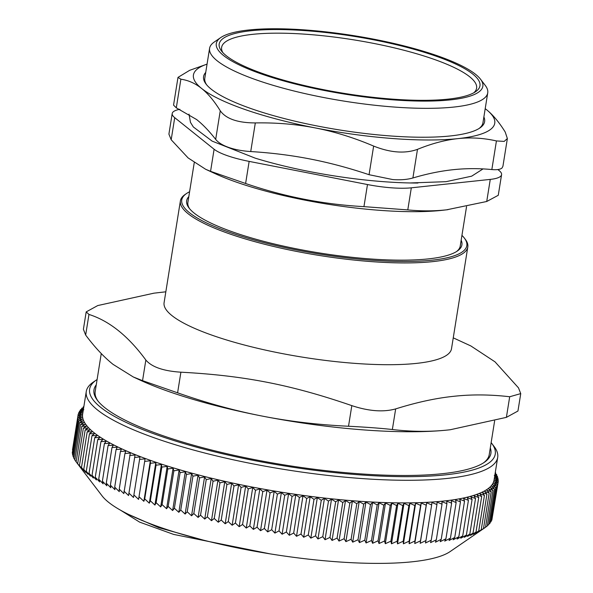 <?xml version="1.0" encoding="UTF-8"?>
<svg xmlns="http://www.w3.org/2000/svg" width="593" height="593" viewBox="0 0 593 593"><rect width="100%" height="100%" fill="white"/><g stroke="black" fill="none" stroke-linecap="round" stroke-linejoin="round"><path stroke-width="0.89" d="M174.72 117.666L214.103 149.236L210.567 171.333L205.682 169.294L188.107 157.923L171.184 139.763L174.72 117.666A46.951 10.289 -170.9 0 1 172.2 113.515A46.951 10.289 -170.9 0 1 179.887 109.305M249.149 161.392L367.482 184.542L363.946 206.638C323.615 204.437 284.173 196.72 245.613 183.489L249.149 161.392A46.951 10.289 -170.9 0 1 214.103 149.236M411.32 187.818L490.27 179.397L486.727 201.494L446.596 209.818C434.172 211.182 421.238 211.212 407.784 209.907L411.32 187.818A46.951 10.289 -170.9 0 1 367.482 184.542M497.868 169.561L499.061 170.517A46.951 10.289 -170.9 0 1 501.582 174.668A46.951 10.289 -170.9 0 1 490.27 179.397M417.946 183.037A145.322 31.844 -170.9 0 1 410.082 182.963A145.322 31.844 -170.9 0 1 255.22 158.161L212.124 141.119L193.333 126.969L190.464 122.366L189.019 114.138M202.969 540.023L158.635 527.607L128.607 514.428M222.842 52.599A129.111 28.294 -170.9 0 1 252.737 34.327A129.111 28.294 -170.9 0 1 406.138 50.835A129.111 28.294 -170.9 0 1 473.807 92.797M101.262 353.561L95.191 391.484A199.53 43.719 9.1 0 0 97.022 399.526A199.53 43.719 9.1 0 0 98.097 401.202M483.436 462.925A199.53 43.719 9.1 0 0 489.232 454.594L494.636 420.852M96.259 384.82A200.997 44.045 9.1 0 0 95.814 397.94A200.997 44.045 9.1 0 0 97.474 400.416A200.997 44.045 9.1 0 0 285.47 465.112A200.997 44.045 9.1 0 0 484.273 462.37A200.997 44.045 9.1 0 0 490.3 447.937M431.66 504.94L425.959 540.549L420.2 543.307L426.693 502.775L431.66 504.94L431.956 502.471L436.937 504.591L437.048 502.101L442.022 504.183L441.955 501.663L446.922 503.702L446.677 501.159L451.636 503.16L451.206 500.588L456.143 502.545L455.535 499.958L460.45 501.871L459.664 499.262L464.541 501.122L463.578 498.498L468.426 500.322L467.284 497.675L472.08 499.447L470.768 496.793L475.519 498.513L474.029 495.844L478.729 497.527L477.068 494.836L481.701 496.474L479.878 493.776L484.444 495.363L482.45 492.657L486.942 494.191L484.792 491.486L489.195 492.968L486.89 490.255L491.212 491.693L485.511 527.303L450.124 551.579A180.88 39.635 -170.9 0 1 271.223 554.047A180.88 39.635 -170.9 0 1 102.048 495.83L76.134 461.865L81.841 426.256L86.408 426.241L83.376 428.102L77.668 463.711L79.914 466.773L76.134 461.865M83.835 406.702L83.25 406.857L83.094 407.851M83.25 406.857L83.813 406.872M83.68 407.688L81.738 408.236L81.56 409.34M81.738 408.236L83.583 408.288M83.509 408.755L80.47 409.667L80.277 410.882M80.47 409.667L83.813 409.763L79.462 411.142L79.247 412.483M79.462 411.142L82.938 411.231L78.706 412.669L78.469 414.136M78.706 412.669L82.323 412.75L78.202 414.233L72.509 449.857M78.202 414.233L81.953 414.314L77.957 415.841L72.465 451.807M77.957 415.841L81.834 415.908L77.965 417.487L72.257 453.104L72.687 453.771M77.965 417.487L81.975 417.546L78.232 419.177L72.524 454.787L73.169 455.75M78.232 419.177L82.36 419.221L78.75 420.897L73.05 456.506L73.903 457.744M78.75 420.897L82.998 420.934L79.529 422.653L73.821 458.263L74.903 459.76M79.529 422.653L83.887 422.676L80.559 424.44L74.851 460.049L76.149 461.799M80.559 424.44L85.021 424.44L81.841 426.256M83.376 428.102L88.038 428.064L85.162 429.969L79.455 465.579L81.545 468.596L77.668 463.711M85.162 429.969L89.914 429.91L87.193 431.867L81.486 467.477L83.42 470.442L79.455 465.579M87.193 431.867L92.026 431.786L89.469 433.779L83.761 469.389L85.533 472.317L81.486 467.477M89.469 433.779L94.383 433.668L91.989 435.707L86.281 471.316L87.89 474.2L83.761 469.389M91.989 435.707L96.97 435.573L94.739 437.649L89.039 473.266L90.484 476.105L86.281 471.316M94.739 437.649L99.802 437.493L97.734 439.613L92.034 475.223L93.309 478.025L89.039 473.266M97.734 439.613L102.856 439.42L100.958 441.585L95.258 477.195L96.362 479.952L92.034 475.223M100.958 441.585L106.132 441.362L104.412 443.564L98.712 479.174L99.639 481.894L95.258 477.195M104.412 443.564L109.638 443.312L108.089 445.543L102.389 481.153L103.145 483.844L98.712 479.174M108.089 445.543L113.359 445.261L111.988 447.537L106.28 483.147L106.866 485.793L102.389 481.153M111.988 447.537L117.288 447.218L116.095 449.524L110.394 485.133L110.795 487.75L106.28 483.147M116.095 449.524L121.432 449.175L120.416 451.51L114.708 487.127L114.938 489.707L110.394 485.133M120.416 451.51L125.775 451.125L124.938 453.497L119.237 489.106L119.282 491.656L114.708 487.127M124.938 453.497L130.319 453.074L123.826 493.606L119.237 489.106M129.667 455.476L135.056 455.016L128.562 495.548L123.959 491.086M133.484 497.475L139.978 456.944L133.484 497.475L128.874 493.057M134.581 457.448L139.978 456.944M138.584 499.395L145.077 458.863L138.584 499.395L133.981 495.022M139.681 459.412L145.077 458.863M143.862 501.3L150.355 460.768L150.422 463.289L144.722 498.898L143.862 501.3L139.266 496.971M144.966 461.354L150.355 460.768M149.31 503.19L155.803 462.659L156.048 465.201L150.348 500.811L149.31 503.19L144.722 498.898M150.422 463.289L155.803 462.659M154.921 505.058L161.407 464.527L161.837 467.099L156.137 502.708L154.921 505.058L150.348 500.811M156.048 465.201L161.407 464.527M160.681 506.911L167.174 466.38L167.782 468.967L162.074 504.576L160.681 506.911L156.137 502.708M161.837 467.099L167.174 466.38M166.589 508.735L173.082 468.203L173.868 470.812L168.16 506.422L166.589 508.735L162.074 504.576M167.782 468.967L173.082 468.203M172.637 510.536L179.13 470.004L180.094 472.636L174.394 508.245L172.637 510.536L168.16 506.422M173.868 470.812L179.13 470.004M178.819 512.308L185.312 471.776L186.454 474.422L180.746 510.032L178.819 512.308L174.394 508.245M180.094 472.636L185.312 471.776M185.127 514.057L191.621 473.525L192.933 476.179L187.232 511.789L185.127 514.057L180.746 510.032M186.454 474.422L191.621 473.525M191.554 515.769L198.047 475.23L199.53 477.906L193.829 513.516L191.554 515.769L187.232 511.789M192.933 476.179L198.047 475.23M198.092 517.444L204.585 476.913L206.238 479.596L200.538 515.206L198.092 517.444L193.829 513.516M199.53 477.906L204.585 476.913M204.733 519.083L211.219 478.551L213.043 481.249L207.342 516.859L204.733 519.083L200.538 515.206M206.238 479.596L211.219 478.551M211.464 520.684L217.957 480.152L219.944 482.858L214.236 518.467L211.464 520.684L207.342 516.859M213.043 481.249L217.957 480.152M218.283 522.248L224.769 481.716L226.926 484.429L221.219 520.039L218.283 522.248L214.236 518.467M219.944 482.858L224.769 481.716M225.177 523.775L231.67 483.243L233.976 485.956L228.275 521.566L225.177 523.775L221.219 520.039M226.926 484.429L231.67 483.243M232.137 525.25L238.631 484.718L241.099 487.439L235.399 523.048L232.137 525.25L228.275 521.566M233.976 485.956L238.631 484.718M239.164 526.68L245.658 486.149L248.274 488.869L242.574 524.479L239.164 526.68L235.399 523.048M241.099 487.439L245.658 486.149M246.243 528.066L252.737 487.535L255.501 490.255L249.801 525.865L246.243 528.066L242.574 524.479M248.274 488.869L252.737 487.535M253.359 529.401L259.853 488.869L262.773 491.59L257.065 527.199L253.359 529.401L249.801 525.865M255.501 490.255L259.853 488.869M260.52 530.683L267.006 490.152L270.067 492.872L264.367 528.482L260.52 530.683L257.065 527.199M262.773 491.59L267.006 490.152M267.695 531.914L274.188 491.382L277.391 494.095L271.683 529.705L267.695 531.914L264.367 528.482M270.067 492.872L274.188 491.382M274.893 533.1L281.386 492.568L284.722 495.266L279.014 530.876L274.893 533.1L271.683 529.705M277.391 494.095L281.386 492.568M282.105 534.219L288.591 493.687L292.06 496.385L286.352 531.995L282.105 534.219L279.014 530.876M284.722 495.266L288.591 493.687M289.31 535.286L295.803 494.755L299.391 497.438L293.683 533.048L289.31 535.286L286.352 531.995M292.06 496.385L295.803 494.755M296.507 536.294L302.993 495.763L306.707 498.439L300.999 534.048L296.507 536.294L293.683 533.048M299.391 497.438L302.993 495.763M303.683 537.243L310.176 496.712L314.001 499.373L308.301 534.982L303.683 537.243L300.999 534.048M306.707 498.439L310.176 496.712M310.836 538.14L317.329 497.601L321.265 500.247L315.565 535.857L310.836 538.14L308.301 534.982M314.001 499.373L317.329 497.601M317.952 538.963L324.445 498.431L328.492 501.063L322.785 536.672L317.952 538.963L315.565 535.857M321.265 500.247L324.445 498.431M325.023 539.734L331.517 499.202L335.66 501.811L329.96 537.421L325.023 539.734L322.785 536.672M328.492 501.063L331.517 499.202M332.05 540.438L338.536 499.906L342.776 502.493L337.076 538.103L332.05 540.438L329.96 537.421M335.66 501.811L338.536 499.906M339.003 541.075L345.497 500.544L349.826 503.109L344.125 538.718L339.003 541.075L337.076 538.103M342.776 502.493L345.497 500.544M345.897 541.646L352.39 501.115L356.801 503.665L351.1 539.274L345.897 541.646L344.125 538.718M349.826 503.109L352.39 501.115M352.709 542.158L359.202 501.626L363.694 504.146L357.994 539.756L352.709 542.158L351.1 539.274M356.801 503.665L359.202 501.626M359.432 542.602L365.925 502.071L370.492 504.561L364.791 540.171L359.432 542.602L357.994 539.756M363.694 504.146L365.925 502.071M366.066 542.973L372.56 502.441L377.192 504.91L371.485 540.519L366.066 542.973L364.791 540.171M370.492 504.561L372.56 502.441M372.589 543.284L379.083 502.753L383.782 505.192L378.075 540.801L372.589 543.284L371.485 540.519M377.192 504.91L379.083 502.753M379.009 543.522L385.502 502.99L390.253 505.399L384.553 541.009L379.009 543.522L378.075 540.801M383.782 505.192L385.502 502.99M385.309 543.699L391.803 503.168L396.606 505.54L390.898 541.15L385.309 543.699L384.553 541.009M390.253 505.399L391.803 503.168M391.484 543.803L397.977 503.272L402.817 505.614L397.117 541.224L391.484 543.803L390.898 541.15M396.606 505.54L397.977 503.272M397.525 543.84L404.011 503.309L408.896 505.621L403.196 541.231L397.525 543.84L397.117 541.224M402.817 505.614L404.011 503.309M403.418 543.811L409.911 503.279L414.826 505.555L409.126 541.164L403.418 543.811L403.196 541.231M408.896 505.621L409.911 503.279M409.17 543.707L415.663 503.175L420.6 505.414L414.9 541.024L409.17 543.707L409.126 541.164M414.826 505.555L415.663 503.175M414.766 543.544L421.26 503.012L426.219 505.214L420.511 540.823L414.766 543.544L414.9 541.024M420.6 505.414L421.26 503.012M420.2 543.307L420.511 540.823M426.219 505.214L426.693 502.775M436.937 504.591L431.23 540.201L425.463 543.003L425.959 540.549M442.022 504.183L436.322 539.793L430.555 542.632L431.23 540.201M446.922 503.702L441.222 539.311L435.462 542.195L436.322 539.793M451.636 503.16L445.929 538.77L440.184 541.691L441.222 539.311M456.143 502.545L450.443 538.155L444.713 541.12L445.929 538.77M460.45 501.871L454.742 537.48L449.042 540.49L450.443 538.155M464.541 501.122L458.841 536.732L453.171 539.793L454.742 537.48M468.426 500.322L462.718 535.931L457.084 539.03L458.841 536.732M472.08 499.447L466.38 535.056L460.791 538.207L462.718 535.931M475.519 498.513L469.812 534.13L464.275 537.325L466.38 535.056M478.729 497.527L473.021 533.137L467.543 536.376L469.812 534.13M481.701 496.474L475.994 532.084L470.575 535.368L473.021 533.137M484.444 495.363L478.736 530.972L473.384 534.308L475.994 532.084M486.942 494.191L481.234 529.801L475.957 533.189L478.736 530.972M489.195 492.968L483.495 528.578L478.299 532.017L481.234 529.801M485.511 527.303L483.495 528.578M491.212 491.693L488.743 488.973L492.976 490.367L487.276 525.976L485.526 527.214M492.976 490.367L490.359 487.646L494.495 488.98L488.788 524.597L487.32 525.665M494.495 488.98L491.723 486.26L495.755 487.557L490.055 523.167L488.877 524.056M495.755 487.557L492.842 484.837L496.771 486.075L491.063 521.684L490.181 522.381M496.771 486.075L493.71 483.362L497.527 484.555L491.827 520.165L491.234 520.647M497.527 484.555L494.332 481.842L498.031 482.991L492.034 518.845M498.031 482.991L494.695 480.286L498.276 481.383L498.016 482.976M498.276 481.383L494.814 478.684L498.268 479.73L498.031 481.19M498.268 479.73L494.681 477.046L498.001 478.047L497.786 479.374M498.001 478.047L494.295 475.371L497.483 476.32L497.29 477.528M497.483 476.32L494.947 474.563M495.029 474.066L496.704 474.57L496.526 475.66M496.704 474.57L495.118 473.503M495.251 472.658L495.674 472.777L495.518 473.77M495.674 472.777L495.274 472.517M497.697 457.403L494.073 480.019A208.336 45.654 -170.9 0 1 281.141 492.146A208.336 45.654 -170.9 0 1 82.649 414.114L86.274 391.499A208.336 45.654 9.1 0 0 88.187 399.904A208.336 45.654 9.1 0 0 302.875 472.25A208.336 45.654 9.1 0 0 497.697 457.403A208.336 45.654 9.1 0 0 495.785 448.997A208.336 45.654 9.1 0 0 494.065 446.44L491.671 443.297A205.4 45.009 -170.9 0 1 326.009 471.665A205.4 45.009 -170.9 0 1 91.507 397.421A205.4 45.009 -170.9 0 1 96.4 379.987A205.4 45.009 -170.9 0 1 97.104 379.52M96.4 379.987L93.145 382.218A208.336 45.654 9.1 0 0 86.274 391.499M491.145 442.637A205.4 45.009 -170.9 0 1 491.671 443.297M270.067 553.862L173.608 534.404L139.607 522.114L120.364 510.091M194.245 162.69L187.885 202.406A137.91 30.221 9.1 0 0 189.723 208.884M456.462 251.61A137.91 30.221 9.1 0 0 460.235 246.028L466.543 206.646M188.804 196.624A139.377 30.54 9.1 0 0 189.093 208.091A139.377 30.54 9.1 0 0 319.457 252.959A139.377 30.54 9.1 0 0 457.307 251.054A139.377 30.54 9.1 0 0 461.161 240.247M186.498 193.54L185.194 194.43A145.544 31.889 9.1 0 0 180.391 200.916A145.544 31.889 9.1 0 0 271.475 245.954A145.544 31.889 9.1 0 0 432.749 261.624A145.544 31.889 9.1 0 0 467.81 246.947A145.544 31.889 9.1 0 0 465.275 239.29L464.319 238.038A144.366 31.637 -170.9 0 1 319.279 254.034A144.366 31.637 -170.9 0 1 186.498 193.54A144.366 31.637 -170.9 0 1 189.59 191.754M461.94 235.377A144.366 31.637 -170.9 0 1 464.319 238.038M467.81 246.947L451.51 348.721A145.544 31.889 -170.9 0 1 416.449 363.39A145.544 31.889 -170.9 0 1 255.175 347.728A145.544 31.889 -170.9 0 1 164.091 302.682L180.391 200.916M395.664 408.903C383.375 412.32 368.764 411.231 351.819 405.627L348.521 426.248C366.207 427.153 380.825 428.242 392.358 429.517L395.664 408.903C416.664 402.321 436.018 398.118 453.719 396.309C471.457 394.345 490.115 394.486 509.698 396.747L506.392 417.361L450.176 429.755A199.53 43.719 -170.9 0 1 450.154 429.755A199.53 43.719 -170.9 0 1 448.33 429.955A199.53 43.719 -170.9 0 1 262.017 416.041A199.53 43.719 -170.9 0 1 140.067 380.091L133.292 376.97L113.063 364.369C103.931 357.06 94.791 347.29 85.659 335.06L88.965 314.438L86.2 311.888L97.756 305.558L153.972 293.164L165.832 291.808M348.521 426.248C318.285 424.825 289.451 421.423 262.017 416.041C234.576 410.682 206.431 402.943 177.596 392.811L180.902 372.189C244.42 375.599 291.104 384.731 351.819 405.627M453.252 337.847L470.857 345.949L495.022 361.849L518.49 387.859L520.736 393.611L509.698 396.747M88.965 314.438C109.327 320.895 128.288 336.09 145.848 360.033L142.55 380.654L177.596 392.811M180.902 372.189C163.423 371.062 151.741 367.008 145.848 360.033M142.55 380.654L133.292 376.97M83.413 329.308L85.659 335.06M506.392 417.361L517.948 411.031L520.75 393.611M450.154 429.755L448.33 429.955C430.021 431.919 411.364 431.771 392.358 429.517M205.734 72.413A142.313 31.184 9.1 0 0 206.06 84.08A142.313 31.184 9.1 0 0 339.166 129.889A142.313 31.184 9.1 0 0 479.922 127.947A142.313 31.184 9.1 0 0 483.881 116.962M220.744 37.574A134.974 29.576 -170.9 0 1 248.808 29.984A134.974 29.576 -170.9 0 1 384.042 41.265A134.974 29.576 -170.9 0 1 480.493 79.18A134.974 29.576 -170.9 0 1 344.889 94.139A134.974 29.576 -170.9 0 1 220.744 37.574L214.236 42.044A140.845 30.866 9.1 0 0 209.588 48.315L204.8 78.239A140.845 30.866 9.1 0 0 206.69 84.873M479.07 128.503A140.845 30.866 9.1 0 0 482.947 122.788L487.735 92.864A140.845 30.866 9.1 0 0 485.282 85.451L480.493 79.18M207.061 64.126A152.586 33.438 9.1 0 0 201.62 88.461A152.586 33.438 9.1 0 0 315.528 127.977A152.586 33.438 9.1 0 0 458.004 138.614A152.586 33.438 9.1 0 0 486.579 109.742A152.586 33.438 9.1 0 0 485.207 108.675L486.579 109.742C492.968 114.864 499.18 122.299 505.221 132.054L507.363 138.532L504.213 141.401L496.43 140.934L491.842 169.561C478.677 168.293 465.735 168.345 453.022 169.709C440.317 171.058 426.938 173.808 412.898 177.982C407.176 179.605 400.46 180.131 392.751 179.56L369.061 174.705C349.099 167.997 329.597 162.786 310.547 159.072C291.497 155.336 271.557 152.831 250.728 151.556C242.352 150.993 235.065 149.644 228.876 147.501C222.731 145.359 218.335 142.661 215.682 139.399C209.329 131.238 202.984 124.626 196.639 119.556L176.299 107.837L173.556 105.131L177.989 77.386L189.671 70.322L207.061 64.126M502.908 166.277L502.086 167.908C500.514 169.465 497.097 170.013 491.842 169.561M176.299 107.837L180.88 79.203L177.989 77.386M180.88 79.203C188.315 80.255 195.23 83.339 201.62 88.461C208.01 93.583 214.229 101.018 220.262 110.772L215.682 139.399M250.728 151.556L255.316 122.929C276.249 122.536 296.322 124.219 315.528 127.977C334.726 131.735 354.103 137.769 373.642 146.078L369.061 174.705M255.316 122.929C237.667 122.87 225.985 118.815 220.262 110.772M412.898 177.982L417.487 149.347C405.026 153.839 390.409 152.749 373.642 146.078M417.487 149.347C431.682 143.558 445.187 139.978 458.004 138.614C470.812 137.25 483.629 138.021 496.43 140.934M209.588 48.315A140.845 30.866 9.1 0 0 297.738 91.908A140.845 30.866 9.1 0 0 453.808 107.066A140.845 30.866 9.1 0 0 487.735 92.864M250.995 30.74A132.046 28.931 9.1 0 0 221.493 51.005A132.046 28.931 9.1 0 0 344.993 93.509A132.046 28.931 9.1 0 0 475.593 91.7A132.046 28.931 9.1 0 0 410.734 48.381A132.046 28.931 9.1 0 0 250.995 30.74M448.004 209.663L443.23 210.211A146.716 32.148 -170.9 0 1 441.889 210.359A146.716 32.148 -170.9 0 1 215.222 173.69L205.682 169.294M363.946 206.638L407.784 209.907M210.567 171.333L245.613 183.489M168.916 134.151L171.184 139.763M486.727 201.494L498.261 195.29L501.582 174.668M83.398 329.308L86.193 311.888M507.371 138.532L502.923 166.277M410.082 182.963L446.032 181.68L471.68 176.165L483.028 168.916M172.2 113.515L168.901 134.144"/></g></svg>

